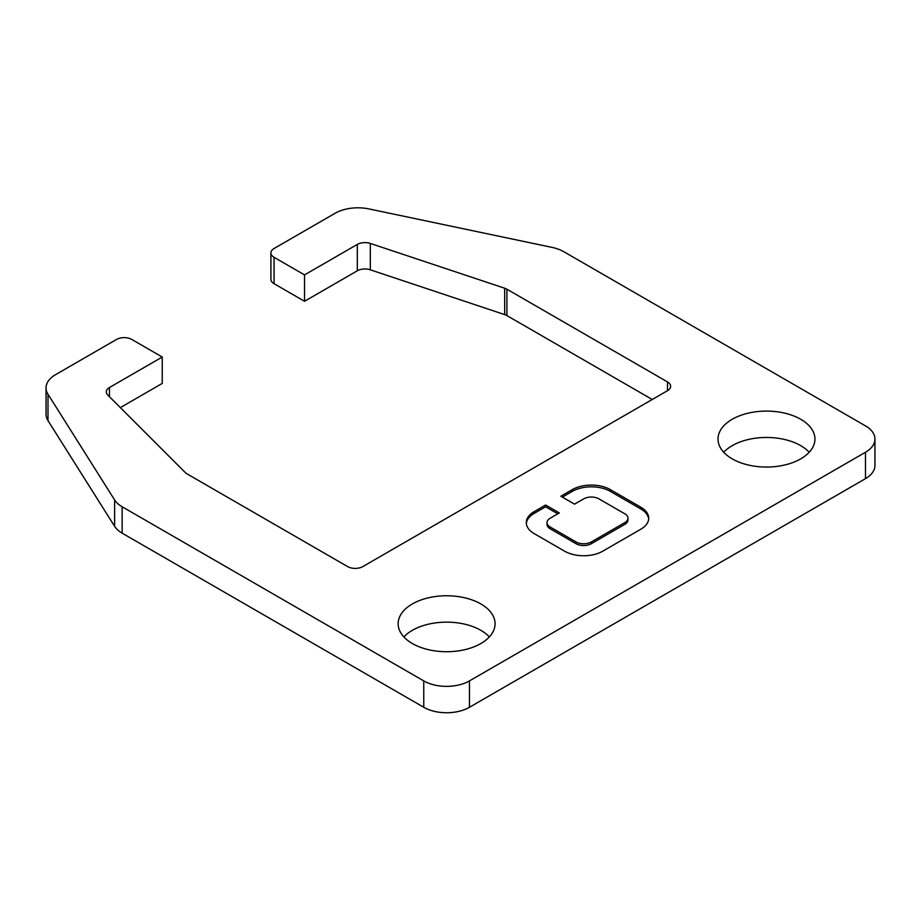 <?xml version="1.0" encoding="UTF-8"?>
<svg xmlns="http://www.w3.org/2000/svg" width="921" height="921" viewBox="0 0 921 921"><rect width="100%" height="100%" fill="white"/><g stroke="black" fill="none" stroke-linecap="round" stroke-linejoin="round"><path stroke-width="1.38" d="M469.457 680.907L865.487 452.257A32.316 18.65 0 0 0 874.95 439.064A32.316 18.65 0 0 0 865.487 425.882L563.871 251.744A32.316 18.65 0 0 0 552.07 247.404L368.999 208.929A32.316 18.65 0 0 0 335.106 213.269L274.067 248.509A10.776 6.217 0 0 0 270.912 252.907A10.776 6.217 0 0 0 274.067 257.304L304.529 274.895L357.313 244.422A10.776 6.217 180 0 1 370.311 243.432L504.673 288.215A10.776 6.217 180 0 1 506.907 289.206L667.472 381.904A10.776 6.217 180 0 1 670.626 386.302A10.776 6.217 180 0 1 667.472 390.7L362.839 566.576A10.776 6.217 180 0 1 347.597 566.576L187.032 473.878A10.776 6.217 180 0 1 185.317 472.588L107.745 395.017A10.776 6.217 180 0 1 106.306 391.909A10.776 6.217 180 0 1 109.461 387.511L162.246 357.037L131.784 339.446A10.776 6.217 0 0 0 116.553 339.446L55.513 374.686A32.316 18.65 0 0 0 46.05 387.879A32.316 18.65 0 0 0 47.996 394.257L114.63 499.953A32.316 18.65 0 0 0 122.148 506.769L423.764 680.907A32.316 18.65 0 0 0 469.457 680.907L469.457 707.282L865.487 478.644A32.316 18.65 0 0 0 874.95 465.45L874.95 439.064M640.832 507.218L610.37 489.627A26.928 15.542 0 0 0 572.286 489.627L560.843 496.235L574.554 504.144L583.707 498.86A10.776 6.217 180 0 1 598.938 498.86L624.841 513.814A10.776 6.217 180 0 1 627.995 518.212A10.776 6.217 180 0 1 624.841 522.598L591.294 541.962A10.776 6.217 180 0 1 576.062 541.962L550.171 527.019A10.776 6.217 180 0 1 547.016 522.621A10.776 6.217 180 0 1 550.171 518.224L559.323 512.939L545.612 505.019L534.18 511.627A26.928 15.542 0 0 0 526.294 522.621A26.928 15.542 0 0 0 534.18 533.616L564.642 551.195A26.928 15.542 0 0 0 602.725 551.195L640.832 529.195A26.928 15.542 0 0 0 648.718 518.212A26.928 15.542 0 0 0 640.832 507.218L640.832 508.968L610.37 491.388A26.928 15.542 0 0 0 572.286 491.388L562.374 497.11M412.343 643.526A48.468 27.987 0 0 0 465.163 649.593A48.468 27.987 0 0 0 495.072 623.747A48.468 27.987 0 0 0 446.604 595.76A48.468 27.987 0 0 0 398.137 623.747A48.468 27.987 0 0 0 412.343 643.526M732.207 458.854A48.468 27.987 0 0 0 785.026 464.921A48.468 27.987 0 0 0 814.947 439.064A48.468 27.987 0 0 0 766.479 411.088A48.468 27.987 0 0 0 718.012 439.064A48.468 27.987 0 0 0 732.207 458.854M648.672 519.087A26.928 15.542 0 0 0 640.832 508.968M557.804 513.814L545.612 506.78L534.18 513.388A26.928 15.542 0 0 0 526.34 523.496M545.612 506.78L545.612 505.019M627.995 518.212L627.995 519.962A10.776 6.217 180 0 1 624.841 524.36L591.294 543.724A10.776 6.217 180 0 1 576.062 543.724L550.171 528.781A10.776 6.217 180 0 1 547.016 524.383L547.016 522.621M270.912 252.907L270.912 279.293A10.776 6.217 0 0 0 274.067 283.691L304.529 301.271L304.529 274.895M304.529 301.271L357.313 270.797A10.776 6.217 180 0 1 370.311 269.807L504.673 314.602A10.776 6.217 180 0 1 506.907 315.581L652.241 399.495M120.34 407.612L162.246 383.424L162.246 357.037M46.05 387.879L46.05 414.266A32.316 18.65 0 0 0 47.996 420.644L114.63 526.34A32.316 18.65 0 0 0 122.148 533.155L423.764 707.282A32.316 18.65 0 0 0 469.457 707.282M489.35 636.929A48.468 27.987 0 0 0 446.604 622.147A48.468 27.987 0 0 0 403.87 636.929M809.225 452.257A48.468 27.987 0 0 0 766.479 437.463A48.468 27.987 0 0 0 723.733 452.257M534.18 513.388L534.18 511.627M550.171 528.781L550.171 527.019M576.062 543.724L576.062 541.962M591.294 543.724L591.294 541.962M624.841 524.36L624.841 522.598M572.286 491.388L572.286 489.627M610.37 491.388L610.37 489.627M865.487 478.644L865.487 452.257M274.067 283.691L274.067 257.304M357.313 270.797L357.313 244.422M370.311 269.807L370.311 243.432M504.673 314.602L504.673 288.215M506.907 315.581L506.907 289.206M667.472 390.7L667.472 381.904M109.461 396.732L109.461 387.511M47.996 420.644L47.996 394.257M114.63 526.34L114.63 499.953M122.148 533.155L122.148 506.769M423.764 707.282L423.764 680.907"/></g></svg>
